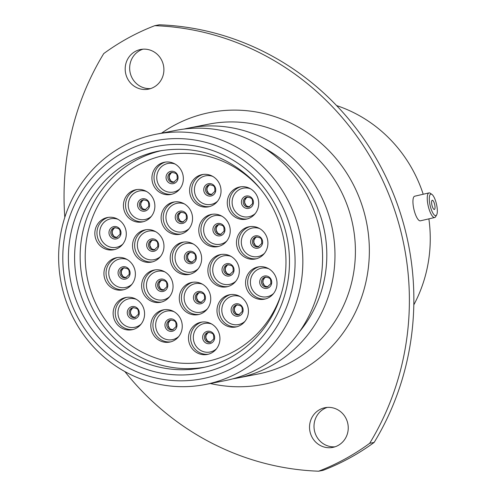 <?xml version="1.0" encoding="UTF-8"?>
<svg xmlns="http://www.w3.org/2000/svg" width="496" height="496" viewBox="0 0 496 496"><rect width="100%" height="100%" fill="white"/><g stroke="black" fill="none" stroke-linecap="round" stroke-linejoin="round"><path stroke-width="0.74" d="M125.99 63.234A20.218 19.325 -101 0 0 148.416 89.162A20.218 19.325 -101 0 0 163.097 75.404A20.218 19.325 -101 0 0 140.672 49.476A20.218 19.325 -101 0 0 125.99 63.234M150.623 88.592A20.218 19.325 79 0 1 130.46 62.366A20.218 19.325 79 0 1 142.935 49.178M310.335 421.47A20.218 19.325 -101 0 0 332.76 447.398A20.218 19.325 -101 0 0 347.442 433.634A20.218 19.325 -101 0 0 325.016 407.706A20.218 19.325 -101 0 0 310.335 421.47M334.967 446.822A20.218 19.325 79 0 1 314.805 420.596A20.218 19.325 79 0 1 327.279 407.408M403.105 376.247A270.611 258.645 79 0 1 374.158 442.42L369.687 443.294A270.611 258.645 -101 0 0 398.635 377.115A270.611 258.645 -101 0 0 154.777 25.674L159.247 24.8A270.611 258.645 79 0 1 403.105 376.247M290.265 296.205A121.309 115.946 -101 0 0 212.059 144.218A121.309 115.946 -101 0 0 67.617 223.206A121.309 115.946 -101 0 0 145.824 375.193A121.309 115.946 -101 0 0 290.265 296.205M63.699 220.987A127.528 121.892 79 0 1 156.321 134.187A127.528 121.892 79 0 1 297.774 297.724A127.528 121.892 79 0 1 205.152 384.524A127.528 121.892 79 0 1 63.699 220.987M156.321 134.187L176.068 130.33A127.528 121.892 79 0 1 317.521 293.874A127.528 121.892 79 0 1 224.899 380.674L205.152 384.524M263.996 147.901A118.823 113.565 79 0 1 322.096 288.802A118.823 113.565 79 0 1 299.782 331.353M184.072 129.059A127.342 121.712 79 0 1 188.672 128.067A127.342 121.712 79 0 1 329.914 291.369A127.342 121.712 79 0 1 237.435 378.039A127.342 121.712 79 0 1 232.798 378.845M336.579 105.58A137.547 131.465 79 0 1 423.206 194.246M428.879 218.86A137.547 131.465 79 0 1 424.793 277.754A137.547 131.465 79 0 1 413.807 304.866M374.158 442.42A237.64 227.137 79 0 1 323.125 470.326L318.655 471.2A237.64 227.137 79 0 0 369.687 443.294M64.809 217.335A270.611 258.645 -101 0 1 103.745 53.58A237.64 227.137 79 0 1 154.777 25.674M124.868 371.566A270.611 258.645 -101 0 0 318.655 471.2M429.325 200.024A11.048 3.249 77 0 0 432.4 212.164A11.048 3.249 77 0 0 436.66 214.886A11.048 3.249 77 0 0 437.305 209.715A11.048 3.249 77 0 0 431.917 194.401A11.048 3.249 77 0 0 429.325 200.024M436.66 214.886L435.662 216.659A12.629 3.714 -103 0 1 434.688 217.515A12.629 3.714 -103 0 1 430.113 212.034A12.629 3.714 -103 0 1 427.285 199.671A12.629 3.714 -103 0 1 428.997 192.907A12.629 3.714 -103 0 1 430.249 193.248L431.917 194.401M435.029 206.95A4.743 1.395 77 0 0 433.963 202.306A4.743 1.395 77 0 0 432.245 200.254A4.743 1.395 77 0 0 431.601 202.79A4.743 1.395 77 0 0 432.667 207.433A4.743 1.395 77 0 0 434.384 209.486A4.743 1.395 77 0 0 435.029 206.95M434.688 217.515L420.379 220.825A12.629 3.714 -103 0 1 415.803 215.345A12.629 3.714 -103 0 1 412.976 202.982A12.629 3.714 -103 0 1 414.687 196.218L428.997 192.907M143.927 318.562A16.424 15.698 79 0 1 131.998 329.741A16.424 15.698 79 0 1 113.782 308.679A16.424 15.698 79 0 1 125.705 297.501A16.424 15.698 79 0 1 143.927 318.562M181.604 330.919A16.424 15.698 79 0 1 169.675 342.097A16.424 15.698 79 0 1 151.46 321.036A16.424 15.698 79 0 1 163.389 309.857A16.424 15.698 79 0 1 181.604 330.919M219.282 343.269A16.424 15.698 79 0 1 207.353 354.448A16.424 15.698 79 0 1 189.137 333.386A16.424 15.698 79 0 1 201.066 322.208A16.424 15.698 79 0 1 219.282 343.269M247.771 315.809A16.424 15.698 79 0 1 235.842 326.988A16.424 15.698 79 0 1 217.626 305.927A16.424 15.698 79 0 1 229.555 294.748A16.424 15.698 79 0 1 247.771 315.809M172.41 291.102A16.424 15.698 79 0 1 160.481 302.281A16.424 15.698 79 0 1 142.265 281.22A16.424 15.698 79 0 1 154.194 270.041A16.424 15.698 79 0 1 172.41 291.102M210.087 303.453A16.424 15.698 79 0 1 198.164 314.631A16.424 15.698 79 0 1 179.943 293.57A16.424 15.698 79 0 1 191.871 282.398A16.424 15.698 79 0 1 210.087 303.453M134.732 278.746A16.424 15.698 79 0 1 122.803 289.924A16.424 15.698 79 0 1 104.588 268.863A16.424 15.698 79 0 1 116.517 257.684A16.424 15.698 79 0 1 134.732 278.746M125.637 238.576A16.424 15.698 79 0 1 113.708 249.755A16.424 15.698 79 0 1 95.492 228.693A16.424 15.698 79 0 1 107.421 217.515A16.424 15.698 79 0 1 125.637 238.576M163.32 250.933A16.424 15.698 79 0 1 151.392 262.111A16.424 15.698 79 0 1 133.176 241.05A16.424 15.698 79 0 1 145.099 229.871A16.424 15.698 79 0 1 163.32 250.933M238.675 275.64A16.424 15.698 79 0 1 226.746 286.818A16.424 15.698 79 0 1 208.531 265.757A16.424 15.698 79 0 1 220.46 254.578A16.424 15.698 79 0 1 238.675 275.64M276.359 287.99A16.424 15.698 79 0 1 264.43 299.169A16.424 15.698 79 0 1 246.214 278.107A16.424 15.698 79 0 1 258.137 266.929A16.424 15.698 79 0 1 276.359 287.99M267.263 247.82A16.424 15.698 79 0 1 255.335 258.999A16.424 15.698 79 0 1 237.119 237.937A16.424 15.698 79 0 1 249.048 226.759A16.424 15.698 79 0 1 267.263 247.82M229.586 235.47A16.424 15.698 79 0 1 217.657 246.648A16.424 15.698 79 0 1 199.442 225.587A16.424 15.698 79 0 1 211.37 214.408A16.424 15.698 79 0 1 229.586 235.47M191.902 223.113A16.424 15.698 79 0 1 179.98 234.292A16.424 15.698 79 0 1 161.764 213.23A16.424 15.698 79 0 1 173.687 202.052A16.424 15.698 79 0 1 191.902 223.113M154.225 210.763A16.424 15.698 79 0 1 142.296 221.935A16.424 15.698 79 0 1 124.081 200.874A16.424 15.698 79 0 1 136.009 189.701A16.424 15.698 79 0 1 154.225 210.763M182.708 183.297A16.424 15.698 79 0 1 170.785 194.475A16.424 15.698 79 0 1 152.57 173.414A16.424 15.698 79 0 1 164.492 162.235A16.424 15.698 79 0 1 182.708 183.297M220.391 195.653A16.424 15.698 79 0 1 208.463 206.832A16.424 15.698 79 0 1 190.247 185.771A16.424 15.698 79 0 1 202.176 174.592A16.424 15.698 79 0 1 220.391 195.653M258.069 208.004A16.424 15.698 79 0 1 246.14 219.182A16.424 15.698 79 0 1 227.924 198.121A16.424 15.698 79 0 1 239.853 186.942A16.424 15.698 79 0 1 258.069 208.004M200.998 263.283A16.424 15.698 79 0 1 189.069 274.462A16.424 15.698 79 0 1 170.853 253.4A16.424 15.698 79 0 1 182.782 242.222A16.424 15.698 79 0 1 200.998 263.283M89.385 226.691A105.195 100.545 79 0 1 165.788 155.093A105.195 100.545 79 0 1 260.164 188.691A105.195 100.545 79 0 0 165.788 155.093A105.195 100.545 79 0 0 89.683 287.606A105.195 100.545 79 0 0 206.063 361.596A105.195 100.545 79 0 1 89.385 226.691M280.897 294.99A105.195 100.545 79 0 1 206.063 361.596L206.063 361.596A105.195 100.545 79 0 0 280.897 294.99M204.29 367.288A110.484 105.598 79 0 1 84.847 289.075A110.484 105.598 79 0 1 162.006 150.486M237.435 378.039L257.864 374.052A127.342 121.712 -101 0 0 350.35 287.382A127.342 121.712 -101 0 0 209.107 124.081L188.672 128.067M161.522 133.17A138.539 132.413 79 0 1 314.712 137.956A138.539 132.413 79 0 1 363.853 290.123A138.539 132.413 79 0 1 210.354 383.513M159.228 150.982A110.484 105.598 -101 0 0 78.988 226.182A110.484 105.598 -101 0 0 201.531 367.865C238.954 360.964 270.99 330.987 281.554 292.795C293.111 254.02 281.492 208.711 252.78 180.513C225.872 154.882 194.692 145.037 159.228 150.982M72.98 224.967A115.463 110.354 79 0 1 210.459 149.786A115.463 110.354 79 0 1 284.902 294.444A115.463 110.354 79 0 1 147.424 369.625A115.463 110.354 79 0 1 72.98 224.967M136.313 299.324A14.558 13.913 -101 0 0 118.538 308.648A14.558 13.913 -101 0 0 124.409 325.147A14.558 13.913 -101 0 0 141.143 324.068M133.046 329.499A16.424 15.698 79 0 1 115.897 308.27A16.424 15.698 79 0 1 126.771 297.333M173.991 311.674A14.558 13.913 -101 0 0 156.221 320.999A14.558 13.913 -101 0 0 162.087 337.503A14.558 13.913 -101 0 0 178.82 336.424M170.723 341.849A16.424 15.698 79 0 1 153.574 320.621A16.424 15.698 79 0 1 164.449 309.69M211.674 324.031A14.558 13.913 -101 0 0 193.899 333.355A14.558 13.913 -101 0 0 199.764 349.86A14.558 13.913 -101 0 0 216.498 348.775M208.407 354.206A16.424 15.698 79 0 1 191.251 332.977A16.424 15.698 79 0 1 202.132 322.04M240.157 296.571A14.558 13.913 -101 0 0 222.382 305.896A14.558 13.913 -101 0 0 228.253 322.394A14.558 13.913 -101 0 0 244.987 321.315M236.89 326.746A16.424 15.698 79 0 1 219.74 305.511A16.424 15.698 79 0 1 230.615 294.581M164.802 271.864A14.558 13.913 -101 0 0 147.027 281.189A14.558 13.913 -101 0 0 152.892 297.687A14.558 13.913 -101 0 0 169.626 296.608M161.529 302.033A16.424 15.698 79 0 1 144.379 280.804A16.424 15.698 79 0 1 155.26 269.874M202.48 284.214A14.558 13.913 -101 0 0 184.704 293.539A14.558 13.913 -101 0 0 190.569 310.043A14.558 13.913 -101 0 0 207.303 308.958M199.212 314.39A16.424 15.698 79 0 1 182.057 293.161A16.424 15.698 79 0 1 192.938 282.224M127.119 259.507A14.558 13.913 -101 0 0 109.343 268.832A14.558 13.913 -101 0 0 115.215 285.336A14.558 13.913 -101 0 0 131.948 284.251M123.851 289.683A16.424 15.698 79 0 1 106.702 268.454A16.424 15.698 79 0 1 117.577 257.517M118.029 219.337A14.558 13.913 -101 0 0 100.254 228.662A14.558 13.913 -101 0 0 106.119 245.16A14.558 13.913 -101 0 0 122.853 244.082M114.762 249.513A16.424 15.698 79 0 1 97.607 228.284A16.424 15.698 79 0 1 108.488 217.347M155.707 231.688A14.558 13.913 -101 0 0 137.931 241.013A14.558 13.913 -101 0 0 143.803 257.517A14.558 13.913 -101 0 0 160.537 256.438M152.439 261.863A16.424 15.698 79 0 1 135.284 240.634A16.424 15.698 79 0 1 146.165 229.704M231.068 256.395A14.558 13.913 -101 0 0 213.292 265.726A14.558 13.913 -101 0 0 219.158 282.224A14.558 13.913 -101 0 0 235.891 281.145M227.8 286.57A16.424 15.698 79 0 1 210.645 265.341A16.424 15.698 79 0 1 221.526 254.411M268.745 268.751A14.558 13.913 -101 0 0 250.97 278.076A14.558 13.913 -101 0 0 256.841 294.581A14.558 13.913 -101 0 0 273.575 293.496M265.478 298.927A16.424 15.698 79 0 1 248.322 277.698A16.424 15.698 79 0 1 259.203 266.761M259.656 228.582A14.558 13.913 -101 0 0 241.881 237.906A14.558 13.913 -101 0 0 247.746 254.405A14.558 13.913 -101 0 0 264.48 253.326M256.382 258.757A16.424 15.698 79 0 1 239.233 237.528A16.424 15.698 79 0 1 250.114 226.591M221.972 216.225A14.558 13.913 -101 0 0 204.197 225.55A14.558 13.913 -101 0 0 210.068 242.054A14.558 13.913 -101 0 0 226.802 240.975M218.705 246.4A16.424 15.698 79 0 1 201.556 225.172A16.424 15.698 79 0 1 212.431 214.241M184.295 203.875A14.558 13.913 -101 0 0 166.52 213.199A14.558 13.913 -101 0 0 172.385 229.698A14.558 13.913 -101 0 0 189.119 228.619M181.028 234.05A16.424 15.698 79 0 1 163.872 212.821A16.424 15.698 79 0 1 174.753 201.884M146.618 191.518A14.558 13.913 -101 0 0 128.842 200.843A14.558 13.913 -101 0 0 134.707 217.347A14.558 13.913 -101 0 0 151.441 216.262M143.344 221.693A16.424 15.698 79 0 1 126.195 200.465A16.424 15.698 79 0 1 137.076 189.528M175.1 164.058A14.558 13.913 -101 0 0 157.325 173.383A14.558 13.913 -101 0 0 163.196 189.881A14.558 13.913 -101 0 0 179.93 188.802M171.833 194.234A16.424 15.698 79 0 1 154.678 173.005A16.424 15.698 79 0 1 165.559 162.068M212.778 176.409A14.558 13.913 -101 0 0 195.002 185.733A14.558 13.913 -101 0 0 200.874 202.238A14.558 13.913 -101 0 0 217.608 201.159M209.51 206.584A16.424 15.698 79 0 1 192.361 185.355A16.424 15.698 79 0 1 203.236 174.425M250.461 188.765A14.558 13.913 -101 0 0 232.686 198.09A14.558 13.913 -101 0 0 238.551 214.588A14.558 13.913 -101 0 0 255.285 213.509M247.194 218.941A16.424 15.698 79 0 1 230.039 197.712A16.424 15.698 79 0 1 240.92 186.775M133.567 307.613L132.271 308.332L130.628 310.818L130.522 313.28L131.942 316.002L133.009 316.814L135.476 317.415A5.041 4.817 79 0 1 133.56 307.619M127.509 310.868A6.281 6.008 79 0 1 134.993 306.776A6.281 6.008 79 0 1 139.041 314.65A6.281 6.008 79 0 1 131.564 318.742A6.281 6.008 79 0 1 127.509 310.868M132.934 307.694A5.041 4.817 -101 0 0 129.276 311.122A5.041 4.817 -101 0 0 134.862 317.583L138.415 314.216C138.291 309.64 138.706 308.506 132.934 307.694M173.147 329.772A5.041 4.817 79 0 1 171.238 319.97L169.948 320.683L168.305 323.169L168.2 325.63L169.626 328.352L170.686 329.17L173.154 329.772M165.193 323.225A6.281 6.008 79 0 1 172.67 319.133A6.281 6.008 79 0 1 176.725 327A6.281 6.008 79 0 1 169.241 331.092A6.281 6.008 79 0 1 165.193 323.225M170.612 320.044A5.041 4.817 -101 0 0 166.954 323.473A5.041 4.817 -101 0 0 172.546 329.939L176.092 326.573C175.975 321.991 176.384 320.862 170.612 320.044M205.877 335.587A5.041 4.817 79 0 1 208.915 332.326L207.632 333.039L205.989 335.525L205.877 337.987L207.303 340.709L208.363 341.521L210.837 342.122A5.041 4.817 79 0 1 205.877 335.587M202.87 335.575A6.281 6.008 79 0 1 210.354 331.483A6.281 6.008 79 0 1 214.402 339.357A6.281 6.008 79 0 1 206.919 343.449A6.281 6.008 79 0 1 202.87 335.575M208.295 332.401A5.041 4.817 -101 0 0 204.631 335.829A5.041 4.817 -101 0 0 210.223 342.29L213.776 338.923C213.652 334.347 214.067 333.213 208.295 332.401M234.366 308.121A5.041 4.817 79 0 1 237.404 304.86L236.115 305.573L234.472 308.059L234.366 310.527L235.786 313.249L236.852 314.061L239.32 314.662A5.041 4.817 79 0 1 234.366 308.121M231.353 308.115A6.281 6.008 79 0 1 238.836 304.023A6.281 6.008 79 0 1 242.885 311.897A6.281 6.008 79 0 1 235.408 315.989A6.281 6.008 79 0 1 231.353 308.115M236.778 304.935A5.041 4.817 -101 0 0 233.12 308.369A5.041 4.817 -101 0 0 238.706 314.83L242.259 311.463C242.135 306.888 242.55 305.753 236.778 304.935M159.005 283.414A5.041 4.817 79 0 1 162.043 280.153L160.754 280.866L159.111 283.352L159.005 285.814L160.431 288.536L161.491 289.354L163.965 289.955A5.041 4.817 79 0 1 159.005 283.414M155.998 283.408A6.281 6.008 79 0 1 163.475 279.316A6.281 6.008 79 0 1 167.53 287.19A6.281 6.008 79 0 1 160.047 291.276A6.281 6.008 79 0 1 155.998 283.408M161.417 280.228A5.041 4.817 -101 0 0 157.759 283.662A5.041 4.817 -101 0 0 163.351 290.123L166.898 286.756C166.78 282.181 167.189 281.046 161.417 280.228M201.636 302.312A5.041 4.817 79 0 1 199.721 292.51L198.437 293.223L196.794 295.709L196.689 298.17L198.109 300.892L199.169 301.711L201.643 302.306M193.676 295.759A6.281 6.008 79 0 1 201.159 291.667A6.281 6.008 79 0 1 205.208 299.541A6.281 6.008 79 0 1 197.724 303.633A6.281 6.008 79 0 1 193.676 295.759M199.101 292.584A5.041 4.817 -101 0 0 195.436 296.013A5.041 4.817 -101 0 0 201.029 302.473L204.581 299.107C204.457 294.531 204.873 293.396 199.101 292.584M126.275 277.605A5.041 4.817 79 0 1 124.366 267.803L123.076 268.516L121.433 271.002L121.328 273.463L122.748 276.185L123.814 276.997L126.282 277.599M118.315 271.052A6.281 6.008 79 0 1 125.798 266.96A6.281 6.008 79 0 1 129.847 274.834A6.281 6.008 79 0 1 122.369 278.926A6.281 6.008 79 0 1 118.315 271.052M123.74 267.877A5.041 4.817 -101 0 0 120.082 271.306A5.041 4.817 -101 0 0 125.668 277.766L129.22 274.4C129.096 269.824 129.512 268.689 123.74 267.877M115.277 227.627L113.987 228.346L112.344 230.832L112.232 233.294L113.658 236.015L114.719 236.828L117.192 237.429A5.041 4.817 79 0 1 115.27 227.627M109.225 230.882A6.281 6.008 79 0 1 116.709 226.79A6.281 6.008 79 0 1 120.757 234.664A6.281 6.008 79 0 1 113.274 238.756A6.281 6.008 79 0 1 109.225 230.882M114.65 227.707A5.041 4.817 -101 0 0 110.986 231.136A5.041 4.817 -101 0 0 116.579 237.596L120.131 234.23C120.007 229.654 120.423 228.52 114.65 227.707M149.91 243.245A5.041 4.817 79 0 1 152.954 239.983L151.664 240.696L150.021 243.183L149.916 245.644L151.336 248.366L152.402 249.184L154.87 249.786A5.041 4.817 79 0 1 149.91 243.245M146.903 243.238A6.281 6.008 79 0 1 154.386 239.146A6.281 6.008 79 0 1 158.435 247.014A6.281 6.008 79 0 1 150.958 251.106A6.281 6.008 79 0 1 146.903 243.238M152.328 240.058A5.041 4.817 -101 0 0 148.67 243.486A5.041 4.817 -101 0 0 154.256 249.953L157.809 246.586C157.685 242.005 158.1 240.876 152.328 240.058M225.271 267.952A5.041 4.817 79 0 1 228.309 264.69L227.025 265.403L225.382 267.89L225.271 270.351L226.697 273.073L227.757 273.891L230.231 274.493A5.041 4.817 79 0 1 225.271 267.952M222.264 267.945A6.281 6.008 79 0 1 229.747 263.853A6.281 6.008 79 0 1 233.796 271.721A6.281 6.008 79 0 1 226.312 275.813A6.281 6.008 79 0 1 222.264 267.945M227.689 264.765A5.041 4.817 -101 0 0 224.025 268.193A5.041 4.817 -101 0 0 229.617 274.66L233.17 271.293C233.046 266.712 233.461 265.583 227.689 264.765M265.999 277.047L264.703 277.76L263.06 280.246L262.954 282.708L264.374 285.429L265.441 286.242L267.908 286.843A5.041 4.817 79 0 1 265.992 277.047M259.941 280.296A6.281 6.008 79 0 1 267.425 276.204A6.281 6.008 79 0 1 271.473 284.078A6.281 6.008 79 0 1 263.996 288.17A6.281 6.008 79 0 1 259.941 280.296M265.366 277.121A5.041 4.817 -101 0 0 261.708 280.55A5.041 4.817 -101 0 0 267.294 287.01L270.847 283.644C270.723 279.068 271.138 277.934 265.366 277.121M253.859 240.138A5.041 4.817 79 0 1 256.897 236.871L255.614 237.59L253.971 240.076L253.859 242.538L255.285 245.26L256.345 246.072L258.819 246.673A5.041 4.817 79 0 1 253.859 240.138M250.852 240.126A6.281 6.008 79 0 1 258.329 236.034A6.281 6.008 79 0 1 262.384 243.908A6.281 6.008 79 0 1 254.901 248A6.281 6.008 79 0 1 250.852 240.126M256.271 236.952A5.041 4.817 -101 0 0 252.613 240.38A5.041 4.817 -101 0 0 258.205 246.841L261.752 243.474C261.634 238.898 262.043 237.764 256.271 236.952M216.182 227.782A5.041 4.817 79 0 1 219.22 224.521L217.93 225.234L216.287 227.72L216.182 230.181L217.608 232.903L218.668 233.721L221.135 234.323A5.041 4.817 79 0 1 216.182 227.782M213.168 227.769A6.281 6.008 79 0 1 220.652 223.684A6.281 6.008 79 0 1 224.7 231.551A6.281 6.008 79 0 1 217.223 235.643A6.281 6.008 79 0 1 213.168 227.769M218.593 224.595A5.041 4.817 -101 0 0 214.935 228.024A5.041 4.817 -101 0 0 220.522 234.49L224.074 231.117C223.95 226.542 224.366 225.413 218.593 224.595M178.498 215.431A5.041 4.817 79 0 1 181.536 212.164L180.253 212.883L178.61 215.363L178.504 217.831L179.924 220.553L180.99 221.365L183.458 221.966A5.041 4.817 79 0 1 178.498 215.431M175.491 215.419A6.281 6.008 79 0 1 182.974 211.327A6.281 6.008 79 0 1 187.023 219.201A6.281 6.008 79 0 1 179.54 223.293A6.281 6.008 79 0 1 175.491 215.419M180.916 212.245A5.041 4.817 -101 0 0 177.258 215.673A5.041 4.817 -101 0 0 182.844 222.134L186.397 218.767C186.273 214.191 186.688 213.057 180.916 212.245M145.768 209.616A5.041 4.817 79 0 1 143.859 199.814L142.575 200.527L140.932 203.013L140.821 205.474L142.247 208.196L143.307 209.014L145.781 209.616M137.814 203.062A6.281 6.008 79 0 1 145.291 198.977A6.281 6.008 79 0 1 149.346 206.844A6.281 6.008 79 0 1 141.862 210.936A6.281 6.008 79 0 1 137.814 203.062M143.232 199.888A5.041 4.817 -101 0 0 139.574 203.317A5.041 4.817 -101 0 0 145.167 209.777L148.713 206.41C148.595 201.835 149.005 200.7 143.232 199.888M169.303 175.615A5.041 4.817 79 0 1 172.348 172.348L171.058 173.067L169.415 175.553L169.31 178.014L170.729 180.736L171.796 181.548L174.263 182.15A5.041 4.817 79 0 1 169.303 175.615M166.296 175.603A6.281 6.008 79 0 1 173.78 171.511A6.281 6.008 79 0 1 177.828 179.385A6.281 6.008 79 0 1 170.351 183.477A6.281 6.008 79 0 1 166.296 175.603M171.721 172.428A5.041 4.817 -101 0 0 168.063 175.857A5.041 4.817 -101 0 0 173.65 182.317L177.202 178.951C177.078 174.375 177.494 173.24 171.721 172.428M206.987 187.965A5.041 4.817 79 0 1 210.025 184.704L208.735 185.417L207.092 187.903L206.987 190.365L208.413 193.087L209.473 193.905L211.941 194.506A5.041 4.817 79 0 1 206.987 187.965M203.98 187.959A6.281 6.008 79 0 1 211.457 183.867A6.281 6.008 79 0 1 215.512 191.735A6.281 6.008 79 0 1 208.029 195.827A6.281 6.008 79 0 1 203.98 187.959M209.399 184.779A5.041 4.817 -101 0 0 205.741 188.207A5.041 4.817 -101 0 0 211.327 194.674L214.88 191.307C214.762 186.725 215.171 185.597 209.399 184.779M247.709 197.055L246.419 197.774L244.776 200.26L244.664 202.721L246.09 205.443L247.151 206.255L249.624 206.857A5.041 4.817 79 0 1 247.702 197.061M241.657 200.31A6.281 6.008 79 0 1 249.141 196.218A6.281 6.008 79 0 1 253.189 204.092A6.281 6.008 79 0 1 245.706 208.184A6.281 6.008 79 0 1 241.657 200.31M247.082 197.135A5.041 4.817 -101 0 0 243.418 200.564A5.041 4.817 -101 0 0 249.011 207.024L252.563 203.658C252.439 199.082 252.855 197.947 247.082 197.135M193.384 244.044A14.558 13.913 -101 0 0 175.615 253.369A14.558 13.913 -101 0 0 181.48 269.867A14.558 13.913 -101 0 0 198.214 268.789M190.117 274.22A16.424 15.698 79 0 1 172.968 252.991A16.424 15.698 79 0 1 183.842 242.054M190.638 252.334L189.342 253.053L187.699 255.539L187.593 258.001L189.019 260.722L190.08 261.535L192.547 262.136A5.041 4.817 79 0 1 190.631 252.34M184.586 255.589A6.281 6.008 79 0 1 192.064 251.497A6.281 6.008 79 0 1 196.118 259.371A6.281 6.008 79 0 1 188.635 263.463A6.281 6.008 79 0 1 184.586 255.589M190.005 252.414A5.041 4.817 -101 0 0 186.347 255.843A5.041 4.817 -101 0 0 191.933 262.303L195.486 258.937C195.368 254.361 195.777 253.227 190.005 252.414"/></g></svg>
